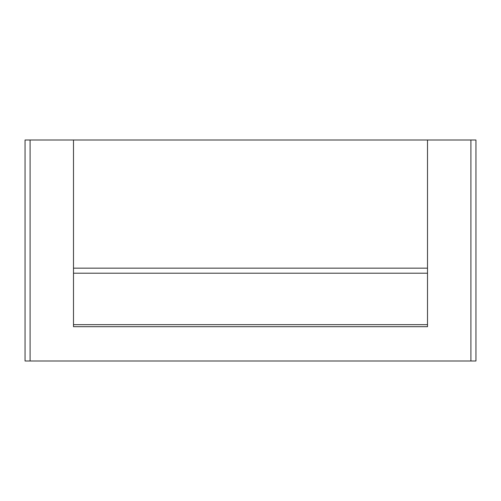 <?xml version="1.0" encoding="UTF-8"?>
<svg xmlns="http://www.w3.org/2000/svg" width="501" height="501" viewBox="0 0 501 501"><rect width="100%" height="100%" fill="white"/><g stroke="black" fill="none" stroke-linecap="round" stroke-linejoin="round"><path stroke-width="0.75" d="M427.51 139.998L427.51 326.696L73.49 326.696L73.49 139.998L470.902 139.998L470.902 361.002L475.95 361.002L475.95 139.998L470.902 139.998M73.49 268.16L427.51 268.16L73.49 268.16M73.49 324.673L427.51 324.673M73.49 139.998L25.05 139.998L25.05 361.002L470.902 361.002M427.51 273.208L73.49 273.208M30.098 139.998L30.098 361.002"/></g></svg>
